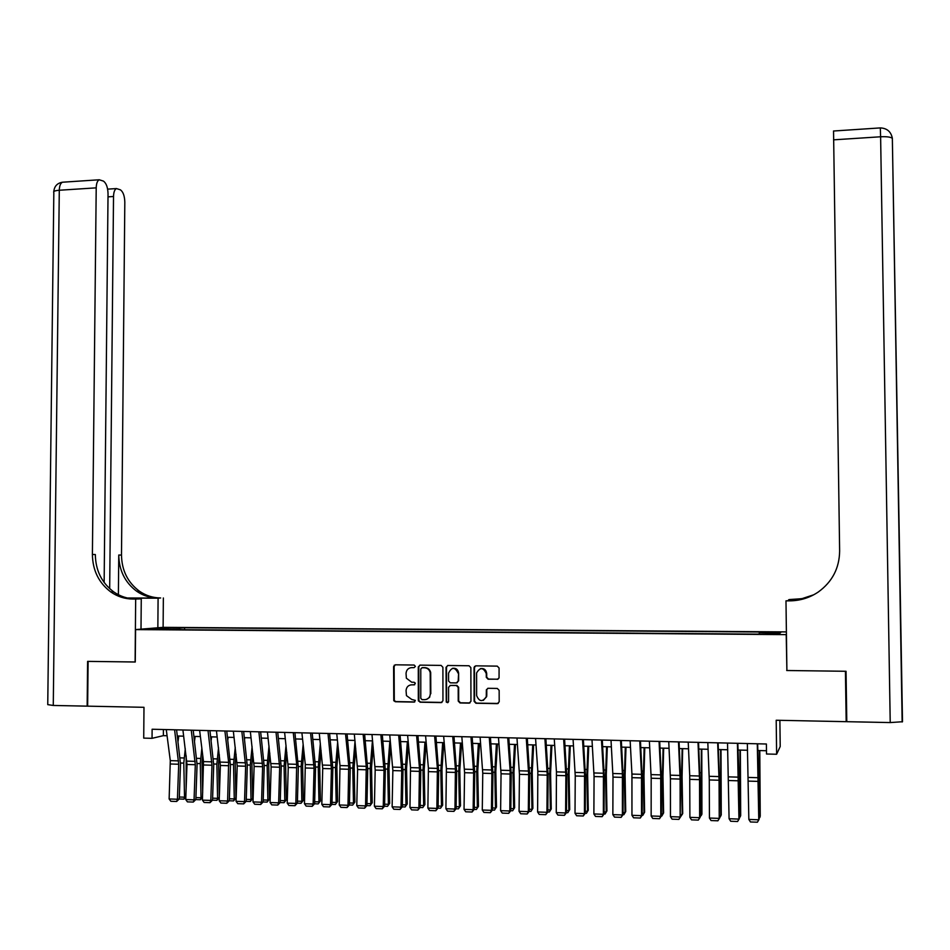<?xml version="1.0" encoding="UTF-8"?>
<svg xmlns="http://www.w3.org/2000/svg" width="950" height="950" viewBox="0 0 950 950"><rect width="100%" height="100%" fill="white"/><g stroke="black" fill="none" stroke-linecap="round" stroke-linejoin="round"><path stroke-width="1.43" d="M415.399 666.366L414.152 665.047L395.354 664.81L393.597 666.627L393.775 700.708L395.354 701.741L414.176 702.097L415.352 700.399L411.73 699.449L406.457 695.626L406.054 690.65C406.386 687.064 408.286 685.116 411.718 684.819L414.164 684.855L415.352 683.204L414.164 682.266L411.718 682.231L406.374 678.205L406.042 673.443C406.386 669.869 408.274 667.921 411.718 667.613L414.152 667.636L415.399 666.366M773.668 631.999L767.303 632.142L773.668 631.999M497.289 679.345L499.059 677.956L499.082 668.028L497.254 666.128L475.831 665.843L474.038 667.541L474.109 701.349L475.926 703.249L497.372 703.653L499.189 701.812L499.154 690.353L497.325 688.441L488.134 688.299L486.353 689.807L486.258 696.742C482.529 702.193 479.322 701.824 476.639 695.637L476.603 672.956C480.106 667.078 483.336 667.292 486.269 673.609L486.281 677.303L488.11 679.203L498.026 679.191M786.885 670.237L786.22 634.636L135.565 629.601L135.268 662.008L88.112 661.39L87.638 706.159L143.984 707.311L143.723 738.114L152.047 738.328L152.119 729.244L766.389 744.004L766.519 754.003L776.625 754.252L780.211 746.498L779.879 720.314M786.695 670.51L845.429 671.27L846.177 721.679L776.197 720.242L776.625 754.252M442.902 667.28L441.109 665.404L420.066 665.131L418.285 666.959L418.309 700.316L420.078 702.204L441.156 702.596L442.949 700.768L442.902 667.28M447.83 665.487L469.062 665.76L470.867 667.648L470.951 701.29L469.146 703.131L460.026 702.953L458.221 701.076L458.197 687.408L456.392 685.532L450.371 685.437L448.578 687.278L448.566 701.717L447.676 702.679L446.262 702.062L446.037 667.328L447.83 665.487M846.711 716.359L846.177 721.679M167.996 627.95L179.111 627.784L167.996 627.95M786.386 631.916L163.281 627.344L135.565 629.601M759.121 633.602L759.988 631.999L184.573 627.748L179.609 628.176L179.004 629.66M759.181 632.486L780.651 632.653L779.202 633.757L756.509 634.113L163.364 629.541L168.566 629.102L150.492 628.971L161.785 628.033L179.609 628.176M152.047 738.328L163.352 735.656L167.069 735.739M177.365 736.001L183.694 736.155M193.978 736.416L200.402 736.582M210.686 736.832L217.194 736.998M227.489 737.259L234.08 737.426M244.388 737.675L251.061 737.841M261.369 738.102L268.137 738.269M278.445 738.53L285.309 738.708M295.616 738.957L302.575 739.136M312.883 739.397L319.936 739.563M330.244 739.824L337.392 740.002M347.7 740.264L354.944 740.442M365.251 740.703L372.602 740.881M382.909 741.143L390.355 741.332M400.651 741.594L408.203 741.772M418.511 742.033L426.146 742.223M436.454 742.484L444.208 742.674M454.516 742.936L462.353 743.137M472.661 743.387L480.617 743.589M490.924 743.85L498.976 744.052M509.283 744.301L517.441 744.515M527.749 744.764L536.014 744.978M546.321 745.227L554.693 745.441M565.001 745.703L573.491 745.916M583.787 746.166L592.384 746.379M602.68 746.641L611.384 746.866M621.692 747.116L630.503 747.341M640.799 747.591L649.729 747.816M660.024 748.078L669.073 748.303M679.369 748.564L688.524 748.79M698.82 749.051L708.094 749.277M718.378 749.538L727.771 749.776M738.067 750.025L747.579 750.262M757.863 750.524L766.472 750.738M163.4 729.517L163.352 735.656M184.561 629.707L184.573 627.748M418.463 701.076L418.463 700.269M162.272 629.054L161.785 628.033M414.152 667.636L410.756 667.684M410.554 684.926L414.723 684.724M395.259 664.81L394.119 666.52L394.298 700.554L395.865 701.587L414.77 701.943M419.936 665.131L418.784 666.841L418.891 700.732L420.577 702.05L441.94 702.43M422.014 667.743L420.779 669.026L420.791 698.321L422.037 699.639L424.626 699.687C428.082 699.39 429.982 697.443 430.326 693.844L430.207 672.683C429.436 669.679 427.571 668.04 424.603 667.779L422.002 667.743M426.514 699.39L429.614 697.336L430.326 693.844M422.512 667.636L425.089 667.672C428.058 667.933 429.923 669.56 430.694 672.564L430.813 693.702M450.11 685.449L456.855 685.401L458.648 687.266L458.684 700.934L460.477 702.798L469.953 702.941M447.652 665.487L446.5 667.209L446.559 701.385L447.961 702.561M458.173 673.301L458.173 673.241C454.907 666.852 451.701 666.829 448.554 673.17L448.578 681.079L450.371 682.824L456.392 682.919L458.185 681.091L458.624 673.123C458.043 669.453 455.988 667.862 452.449 668.337M457.104 682.777L458.185 681.091M458.624 673.194L458.636 680.96M480.391 668.634C484.025 668.123 486.127 669.738 486.697 673.491L486.709 677.184L488.526 679.084L497.705 679.226M483.312 700.399L486.685 696.599L486.341 695.804M487.789 688.322L486.78 689.664L486.768 695.661M475.617 665.855L474.466 667.577L474.549 701.195L476.366 703.107L498.216 703.463M178.054 741.404L178.778 736.036M179.312 797.014L184.537 797.193L183.789 763.111L185.286 748.778M185.82 797.014L183.896 799.164L184.537 797.193L185.844 796.528M186.176 755.773L186.141 788.049M183.896 799.164L179.217 798.998M174.586 729.79L178.707 764.239L177.424 799.247L179.241 798.974L180.512 764.049L176.581 729.837M166.274 729.588L170.299 760.641L169.136 798.962L177.424 799.247L176.641 801.479L170.846 801.278L169.136 798.962M179.241 798.974L176.641 801.479M104.144 582.492L108.039 193.752C107.825 187.411 106.293 183.196 103.443 181.106L99.239 179.776C97.363 180.761 96.366 183.445 96.211 187.851L59.292 190.249L53.271 705.458L87.151 706.147L87.614 661.378L135.268 661.984M157.854 627.784L158.092 598.179L127.894 598.12M158.092 598.179L160.645 597.966C152.902 597.883 145.801 595.614 139.329 591.138C127.716 582.421 121.766 570.404 121.493 555.073L124.818 202.148C124.616 195.949 123.144 191.841 120.424 189.834L116.446 188.563C114.641 189.513 113.668 192.161 113.525 196.496L108.003 196.852M127.324 597.989L158.033 598.072C150.266 597.989 143.141 595.697 136.646 591.221C124.996 582.469 119.035 570.404 118.762 555.026L118.382 594.712M135.102 661.996L135.672 599.058L132.869 599.058C124.854 598.975 117.503 596.6 110.817 591.957C98.8 582.896 92.661 570.404 92.399 554.467L96.211 187.851M135.672 599.058L141.265 598.844L132.679 598.821M109.677 588.644L113.525 196.496M53.271 705.458L47.749 704.639L53.829 192.565C53.034 191.389 54.851 190.618 59.292 190.249C59.446 185.879 60.491 183.196 62.439 182.222L63.804 182.127M141.004 629.161L141.265 598.844M163.115 627.356L163.352 597.977M132.869 599.058L135.66 598.951C127.68 598.856 120.353 596.505 113.691 591.874C101.721 582.849 95.594 570.404 95.332 554.539L92.399 554.467M890.221 722.57L880.614 136.776C886.635 136.479 890.554 136.99 892.347 138.296L902.5 721.727L890.221 722.57L846.794 721.691L846.046 671.282L786.897 670.51L785.982 600.839L789.426 600.851C800.007 600.804 809.661 597.835 818.377 591.945C832.295 581.78 839.384 568.136 839.634 551.036L833.542 131.017M785.982 600.839L793.393 600.602M799.983 599.711L792.169 599.699L803.189 598.476L813.639 594.831M799.366 599.842L789.165 599.569L801.836 598.702L813.734 594.783M788.571 600.59L788.559 599.806M789.426 600.851L789.735 600.721C797.869 600.709 805.553 598.892 812.808 595.27M194.548 740.976L195.142 736.452M195.914 797.596L201.032 797.774L200.284 763.598L201.851 748.339M202.516 797.228L200.367 799.746L201.032 797.774L202.528 796.979M202.718 755.357L202.029 762.767L202.683 792.585M200.367 799.746L195.819 799.591M211.138 740.489L211.601 736.856M212.598 798.178L217.598 798.344L216.861 764.085L218.512 747.852M216.921 800.328L217.598 798.344L219.308 797.43L216.921 800.328L212.515 800.173M219.367 754.882L218.571 763.254L219.308 797.359M227.81 739.943L228.143 737.271M229.389 798.76L234.27 798.926L233.522 764.584L235.256 747.306M233.569 800.921L234.27 798.926L235.933 798L233.569 800.921L229.294 800.767M236.087 754.347L235.196 763.741L235.933 798M244.578 739.337L244.779 737.687M246.252 799.354L251.026 799.52L250.289 765.071L252.094 746.688M250.301 801.503L251.026 799.52L252.652 798.582L250.301 801.503L246.169 801.361M252.902 753.754L251.916 764.227L252.652 798.582M191.259 730.182L195.308 764.726L194.061 799.841L195.842 799.556L197.078 764.536L193.206 730.229M182.911 729.992L186.996 764.489L185.737 799.544L194.061 799.841L193.266 802.073L187.435 801.871L185.737 799.544M195.842 799.556L193.266 802.073M208.026 730.586L211.993 765.225L210.793 800.434L212.539 800.137L213.726 765.023L209.938 730.633M199.631 730.384L203.502 761.603L202.421 800.137L210.793 800.434L209.986 802.679L204.119 802.465L202.421 800.137M212.539 800.137L209.986 802.679M224.889 730.989L228.641 762.339L227.62 801.028L229.318 800.731L230.47 765.522L226.753 731.037M216.446 730.788L220.376 765.474L219.201 800.731L227.62 801.028L226.789 803.273L220.899 803.059L219.201 800.731M229.318 800.731L226.789 803.273M241.834 731.405L245.646 766.222L244.53 801.622L246.192 801.325L247.297 766.021L243.651 731.441M233.344 731.203L237.203 765.973L236.063 801.325L244.53 801.622L243.687 803.878L237.761 803.664L236.063 801.325M246.192 801.325L243.687 803.878M263.221 799.947L267.864 800.102L267.14 765.569L269.016 745.999M267.128 802.097L267.864 800.102L269.456 799.164L267.128 802.097L263.138 801.966M269.812 753.089L268.719 764.714L269.456 799.164M258.875 731.809L262.616 766.721L261.547 802.227L263.162 801.931L264.219 766.519L260.656 731.856M250.349 731.607L254.113 766.472L253.021 801.919L261.547 802.227L260.68 804.484L254.719 804.27L253.021 801.919M263.162 801.931L260.68 804.484M280.274 800.541L284.81 800.696L284.074 766.068L286.033 745.239M284.05 802.703L284.81 800.696L286.354 799.758L284.05 802.703L280.191 802.56M286.817 752.341L285.629 765.213L286.354 799.758M276.011 732.224L279.668 767.232L278.647 802.833L280.214 802.524L281.236 767.03L277.744 732.26M267.437 732.023L271.13 766.971L270.085 802.524L278.647 802.833L277.756 805.089L271.771 804.876L270.085 802.524M280.214 802.524L277.756 805.089M297.421 801.135L301.839 801.289L301.114 766.567L303.145 744.396M301.055 803.296L301.839 801.289L303.335 800.351L301.055 803.296L297.35 803.166M303.905 751.509L302.611 765.712L303.335 800.351M293.253 732.64L296.697 764.311L295.842 803.439L297.374 803.13L298.348 767.529L294.928 732.676M284.62 732.426L288.23 767.481L287.233 803.13L295.842 803.439L294.939 805.707L288.919 805.493L287.233 803.13M297.374 803.13L294.939 805.707M314.676 801.741L318.963 801.895L318.238 767.066L320.34 743.458M318.155 803.902L320.423 800.945L318.155 803.902L314.593 803.771M321.088 750.595L319.699 766.211L320.423 800.945M310.579 733.056L314.07 768.241L313.132 804.044L314.616 803.736L315.554 768.039L312.218 733.091M301.898 732.842L305.306 764.56L304.475 803.736L313.132 804.044L312.218 806.324L306.161 806.111L304.475 803.736M314.616 803.736L312.218 806.324M332.013 802.346L336.169 802.489L335.457 767.576L337.642 742.413M335.35 804.508L337.594 801.539L335.35 804.508L331.942 804.389M338.366 749.562L336.882 766.709L337.594 801.539M327.999 733.471L331.407 768.764L330.517 804.662L331.966 804.353L332.844 768.55L329.591 733.507M319.271 733.258L322.727 768.502L321.812 804.353L330.517 804.662L329.579 806.942L323.487 806.728L321.812 804.353M331.966 804.353L329.579 806.942M349.446 802.952L353.483 803.094L352.771 768.087L355.027 741.249M352.652 805.113L354.861 802.133L352.652 805.113L349.374 805.006M355.739 748.422L354.148 767.22L354.861 802.133M345.527 733.887L348.721 765.819L347.997 805.279L349.398 804.971L350.241 769.061L347.071 733.934M336.751 733.685L339.993 765.569L339.245 804.971L347.997 805.279L347.047 807.571L340.919 807.346L339.245 804.971M349.398 804.971L347.047 807.571M366.985 803.569L370.892 803.7L370.179 768.597L372.424 740.881M370.037 805.731L372.222 802.738L370.037 805.731L366.914 805.624L367.733 769.583L364.634 734.35M373.196 747.151L371.521 767.731L372.222 802.738M363.137 734.314L366.261 766.329L365.572 805.897L366.938 805.588L364.61 808.189L358.447 807.975L356.772 805.588L365.572 805.897L364.61 808.189M354.314 734.101L357.604 769.536L356.772 805.588M384.608 804.187L388.396 804.318L387.683 769.108L389.844 741.321M387.517 806.348L389.678 803.344L387.517 806.348L384.548 806.241M390.759 745.738L388.978 768.241L389.678 803.344M380.855 734.742L384.014 770.319L383.254 806.526L384.572 806.206L385.32 770.106L382.304 734.778M371.984 734.528L375.179 770.058L374.407 806.206L383.254 806.526L382.268 808.818L376.081 808.604L374.407 806.206M384.572 806.206L382.268 808.818M402.337 804.804L405.994 804.935L405.294 769.631L407.36 741.76M405.092 806.966L407.241 803.961L405.092 806.966L402.277 806.871M408.417 744.159L406.541 768.752L407.241 803.961M398.679 735.169L401.743 770.842L401.031 807.156L402.301 806.835L403.002 770.628L400.069 735.205M389.761 734.956L392.861 770.581L392.124 806.835L401.031 807.156L400.033 809.459L393.799 809.234L392.124 806.835M394.214 665.226L394.084 666.532M402.301 806.835L400.033 809.459M420.173 805.422L423.688 805.553L422.988 770.153L424.971 742.199M422.774 807.595L424.887 804.579L422.774 807.595L420.114 807.5M426.17 742.389L424.199 769.274L424.887 804.579M416.599 735.597L419.461 767.885L418.902 807.785L420.137 807.464L420.791 771.151L417.941 735.633M407.621 735.383L410.531 767.624L409.961 807.464L418.902 807.785L417.881 810.089L411.623 809.875L409.961 807.464M420.137 807.464L417.881 810.089M438.093 806.051L441.489 806.17L440.788 770.676L442.676 742.639M440.539 808.212L442.641 805.196L440.539 808.212L438.045 808.129M443.84 742.674L441.952 769.785L442.641 805.196M434.613 736.036L437.392 768.396L436.881 808.414L438.069 808.094L438.674 771.685L435.907 736.06M425.588 735.811L428.414 768.134L427.88 808.094L436.881 808.414L435.848 810.73L429.554 810.504L427.88 808.094M438.069 808.094L435.848 810.73M456.131 806.681L459.384 806.799L458.696 771.198L460.489 743.09M458.423 808.842L460.489 805.814L458.423 808.842L456.071 808.771M461.605 743.114L459.8 770.307L460.489 805.814M452.734 736.464L455.418 768.93L454.967 809.056L456.095 808.735L456.653 772.207L453.981 736.499M443.662 736.25L446.393 768.657L445.906 808.735L454.967 809.056L453.91 811.383L447.569 811.158L445.906 808.735M456.095 808.735L453.91 811.383M474.264 807.322L477.375 807.429L476.698 771.732L478.384 743.529M476.389 809.483L478.444 806.431L476.389 809.483L474.204 809.4M479.465 743.565L477.755 770.83L478.444 806.431M474.501 666.437L474.418 667.434M470.963 736.903L473.658 772.967L473.147 809.697L474.228 809.364L474.739 772.742L472.15 736.939M461.831 736.689L464.586 772.706L464.039 809.376L473.147 809.697L472.067 812.024L465.702 811.799L464.039 809.376M474.228 809.364L472.067 812.024M492.492 807.951L495.473 808.058L494.796 772.255L496.399 743.981M494.463 810.124L496.494 807.061L494.463 810.124L492.444 810.053M497.42 744.004L495.805 771.364L496.494 807.061M489.286 737.342L491.898 773.514L491.435 810.338L492.468 810.018L492.931 773.288L490.426 737.378M480.106 737.129L482.766 773.241L482.279 810.018L491.435 810.338L490.331 812.678L483.93 812.452L482.279 810.018M492.468 810.018L490.331 812.678M510.827 808.592L513.677 808.699L513 772.789L514.508 744.432M512.644 810.766L514.639 807.69L512.644 810.766L510.779 810.694M515.482 744.456L513.962 771.899L514.639 807.69M507.716 737.794L510.138 770.509L509.817 810.991L510.803 810.659L511.219 773.822L508.808 737.818M498.489 737.568L501.054 773.787L500.614 810.671L509.817 810.991L508.701 813.331L502.265 813.105L500.614 810.671M510.803 810.659L508.701 813.331M529.269 809.246L531.976 809.329L531.299 773.336L532.712 744.895M530.919 811.407L532.891 808.331L530.919 811.407L529.233 811.347M533.639 744.919L532.226 772.433L532.891 808.331M526.264 738.233L528.687 774.606L528.319 811.644L529.257 811.312L529.613 774.369L527.298 738.257M516.978 738.008L519.448 774.333L519.056 811.324L528.319 811.644L527.179 813.996L520.707 813.758L519.056 811.324M529.257 811.312L527.179 813.996M547.817 809.887L550.383 809.982L549.717 773.87L551.024 745.346M549.302 812.048L551.249 808.972L549.302 812.048L547.782 812.001M551.903 745.37L550.584 772.967L551.249 808.972M544.908 738.684L547.236 775.153L546.915 812.297L547.806 811.965L548.114 774.915L545.882 738.708M535.562 738.459L537.842 771.317L537.605 811.977L546.915 812.297L545.763 814.661L539.244 814.423L537.605 811.977M547.806 811.965L545.763 814.661M566.473 810.54L568.896 810.623L568.231 774.416L569.442 745.809M567.791 812.701L569.715 809.614L567.791 812.701L566.438 812.654M570.273 745.833L569.05 773.502L569.715 809.614M563.659 739.136L565.879 775.699L565.618 812.962L566.461 812.618L566.722 775.473L564.585 739.159M554.266 738.91L556.451 771.863L556.249 812.63L565.618 812.962L564.454 815.326L557.899 815.088L556.249 812.63M566.461 812.618L564.454 815.326M585.236 811.193L587.504 811.276L586.851 774.962L587.955 746.273M586.388 813.366L588.276 810.255L586.388 813.366L585.2 813.319M588.739 746.296L587.622 774.048L588.276 810.255M582.516 739.587L584.559 772.682L584.44 813.627L585.224 813.283L585.438 776.019L583.383 739.611M573.076 739.361L575.249 775.984L575.011 813.295L584.44 813.627L583.241 815.991L576.65 815.765L575.011 813.295M585.224 813.283L583.241 815.991M604.105 811.858L606.231 811.929L605.577 775.521L606.587 746.736M605.079 814.019L606.943 810.908L605.079 814.019L604.069 813.984L604.247 776.578L602.3 740.062M607.311 746.759L606.29 774.594L606.943 810.908M601.481 740.038L603.428 773.229L603.357 814.293L604.093 813.948L602.146 816.668L595.519 816.43L593.881 813.96L603.357 814.293L602.146 816.668M591.992 739.812L594.071 776.542L593.881 813.96M623.081 812.523L625.064 812.582L624.411 776.067L625.314 747.211M623.889 814.684L625.729 811.561L623.889 814.684L623.057 814.649L623.176 777.136L621.324 740.513M625.991 747.222L625.076 775.141L625.729 811.561M620.564 740.501L622.404 773.775L622.393 814.969L623.081 814.613L621.158 817.344L614.496 817.107L612.857 814.637L622.393 814.969L621.158 817.344M611.016 740.264L612.999 777.1L612.857 814.637M642.176 813.188L643.993 813.248L643.352 776.625L644.148 747.686M642.806 815.349L644.611 812.214L642.141 815.326M644.777 747.697L643.969 775.699L644.611 812.214M639.754 740.964L641.499 774.333L641.535 815.646L642.164 815.29L642.224 777.706L640.454 740.976M630.147 740.727L631.94 774.06L631.952 815.302L641.535 815.646L640.288 818.033L633.579 817.796L631.952 815.302M642.164 815.29L640.288 818.033M661.366 813.853L663.041 813.913L662.399 777.183L663.1 748.149M659.062 741.428L660.701 774.891L660.796 816.323L661.829 816.026L663.611 812.879L662.969 776.257L663.67 748.172M649.396 741.19L651.178 778.228L651.154 815.979L652.769 818.472L659.514 818.722L661.366 815.967L661.366 778.264L659.704 741.439M651.154 815.979L660.796 816.323L659.514 818.722M680.687 814.53L682.207 814.589L681.566 777.753L682.159 748.636M680.663 816.691L682.706 813.544L682.076 776.815L682.67 748.648M678.478 741.891L680.105 779.083L680.164 817.012L680.627 778.834L679.06 741.903M668.752 741.653L670.427 778.798L670.462 816.668L680.164 817.012L678.87 819.411L672.078 819.161L670.462 816.668M680.687 816.656L678.87 819.411M700.102 815.207L701.468 815.254L701.314 749.111M698.012 742.354L699.533 779.665L699.639 817.701L701.919 814.209L701.789 749.123M688.227 742.128L689.724 775.734L689.89 817.356L691.505 819.862L698.321 820.099L700.114 817.332L699.996 779.404L698.535 742.366M689.89 817.356L699.639 817.701L698.321 820.099M719.649 815.896L720.848 815.931L720.599 749.597M719.649 817.903L721.252 814.886L721.014 749.597M717.654 742.829L719.067 780.235L719.233 818.389L719.482 779.986L718.117 742.841M707.821 742.591L709.282 779.95L709.424 818.045L719.233 818.389L717.903 820.8L711.039 820.551L709.424 818.045M719.649 818.021L717.903 820.8M739.302 816.584L740.347 816.62L739.979 750.072M739.302 818.294L740.691 815.563L740.347 750.084M737.414 743.304L738.946 819.09L739.076 780.568L737.818 743.316M727.522 743.066L729.078 818.734L738.946 819.09L737.592 821.501L730.693 821.251L729.078 818.734M739.314 818.722L737.592 821.501M759.062 817.273L759.953 817.297L759.477 750.571M759.074 818.686L760.238 816.24L759.786 750.571M757.293 743.779L758.777 819.791L758.801 781.149L757.637 743.791M747.341 743.541L748.849 819.434L758.777 819.791L757.399 822.213L750.453 821.964L748.849 819.434M759.086 819.411L757.399 822.213M180.536 763.016L183.789 763.111M180.156 757.863L184.074 757.981M178.564 760.879L170.299 760.641M178.707 764.239L170.43 763.99M158.033 598.072L160.645 597.966M118.762 555.026L121.493 555.073M133.083 598.821L133.083 598.12M880.306 127.906L880.614 136.776L833.542 139.84M197.089 763.503L200.284 763.598M196.721 758.337L200.557 758.444M213.75 764.002L216.861 764.085M213.382 758.812L217.123 758.919M230.482 764.489L233.522 764.584M230.126 759.288L233.783 759.394M247.321 764.988L250.289 765.071M246.964 759.774L250.539 759.869M195.166 761.366L186.853 761.116M195.308 764.726L186.996 764.489M211.85 761.841L203.502 761.603M211.993 765.225L203.632 764.976M228.641 762.339L220.234 762.09M228.772 765.724L220.376 765.474M245.516 762.826L237.061 762.577M245.646 766.222L237.203 765.973M264.243 765.486L267.14 765.569M263.886 760.261L267.377 760.356M262.473 763.313L253.982 763.076M262.616 766.721L254.113 766.472M281.259 765.985L284.074 766.068M280.915 760.748L284.311 760.843M279.538 763.812L270.999 763.562M279.668 767.232L271.13 766.971M298.359 766.484L301.114 766.567M298.027 761.235L301.328 761.33M296.697 764.311L288.099 764.061M296.816 767.731L288.23 767.481M315.566 766.994L318.238 767.066M315.234 761.722L318.452 761.817M313.939 764.809L305.306 764.56M314.07 768.241L305.425 767.992M332.868 767.493L335.457 767.576M332.548 762.221L335.659 762.304M331.277 765.32L322.596 765.059M331.407 768.764L322.727 768.502M350.253 768.016L352.771 768.087M349.944 762.719L352.973 762.803M348.721 765.819L339.993 765.569M348.84 769.274L340.112 769.013M367.745 768.526L370.179 768.597M367.436 763.218L370.369 763.301M366.261 766.329L357.473 766.08M366.379 769.797L357.604 769.536M385.332 769.037L387.683 769.108M385.035 763.717L387.873 763.8M383.895 766.852L375.06 766.591M384.014 770.319L375.179 770.058M403.014 769.559L405.294 769.631M402.729 764.227L405.46 764.299M401.624 767.363L392.742 767.101M401.743 770.842L392.861 770.581M420.803 770.082L422.988 770.153M420.517 764.726L423.154 764.809M419.461 767.885L410.531 767.624M419.567 771.376L410.637 771.103M438.686 770.604L440.788 770.676M438.401 765.237L440.942 765.32M437.392 768.396L428.414 768.134M437.499 771.899L428.521 771.637M456.665 771.139L458.696 771.198M456.392 765.759L458.838 765.831M455.418 768.93L446.393 768.657M455.525 772.433L446.5 772.172M474.751 771.673L476.698 771.732M474.489 766.27L476.829 766.341M473.551 769.453L464.479 769.191M473.658 772.967L464.586 772.706M492.931 772.207L494.796 772.255M492.682 766.793L494.914 766.852M491.791 769.987L482.659 769.714M491.898 773.514L482.766 773.241M511.231 772.742L513 772.789M510.981 767.315L513.107 767.374M510.138 770.509L500.947 770.248M510.233 774.06L501.054 773.787M529.625 773.288L531.299 773.336M529.376 767.837L531.406 767.897M528.58 771.056L519.341 770.783M528.687 774.606L519.448 774.333M548.114 773.822L549.717 773.87M547.889 768.372L549.812 768.419M547.129 771.59L537.842 771.317M547.236 775.153L537.938 774.879M566.722 774.381L568.231 774.416M566.497 768.906L568.314 768.954M565.784 772.136L556.451 771.863M565.879 775.699L556.546 775.426M585.438 774.927L586.851 774.962M585.212 769.441L586.922 769.488M584.559 772.682L575.154 772.409M584.642 776.257L575.249 775.984M604.247 775.473L605.577 775.521M604.046 769.975L605.637 770.023M603.428 773.229L593.976 772.956M603.523 776.815L594.071 776.542M623.176 776.031L624.411 776.067M622.974 770.509L624.459 770.557M622.404 773.775L612.904 773.502M622.499 777.385L612.999 777.1M642.212 776.589L643.352 776.625M642.022 771.056L643.399 771.103M641.499 774.333L631.94 774.06M641.582 777.943L632.023 777.658M661.366 777.159L662.399 777.183M661.176 771.602L662.435 771.637M660.701 774.891L651.082 774.606M660.784 778.513L651.178 778.228M680.616 777.729L681.566 777.753M680.449 772.16L681.589 772.184M680.022 775.449L670.344 775.176M680.105 779.083L670.427 778.798M699.984 778.299L700.839 778.323M699.829 772.706L700.851 772.742M699.449 776.019L689.724 775.734M699.533 779.665L689.795 779.368M719.471 778.869L720.231 778.893M719.316 773.264L720.219 773.288M718.984 776.589L709.199 776.304M719.067 780.235L709.282 779.95M739.076 779.439L739.717 779.463M738.922 773.822L739.706 773.846M738.649 777.159L728.804 776.874M738.72 780.817L728.876 780.532M758.646 774.393L759.311 774.404M758.421 777.729L748.517 777.444M758.492 781.411L748.588 781.114M113.691 591.874L110.817 591.957M136.646 591.221L139.329 591.138M116.446 188.563L107.623 189.133M99.239 179.776L62.439 182.222C57.19 183.148 54.316 186.271 53.806 191.579M902.156 722L892.347 138.296C891.064 131.718 887.062 128.25 880.353 127.906L833.506 131.017"/></g></svg>
